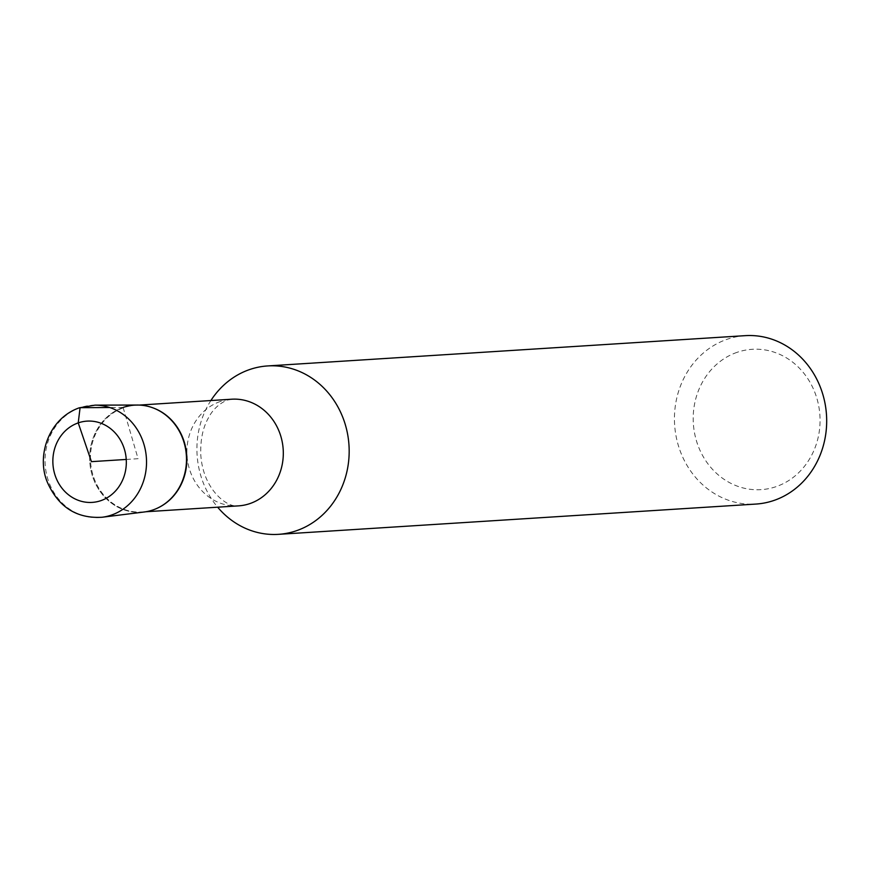 <?xml version="1.0" encoding="UTF-8"?>
<svg xmlns="http://www.w3.org/2000/svg" width="870" height="870" viewBox="0 0 870 870"><rect width="100%" height="100%" fill="white"/><g stroke="black" fill="none" stroke-linecap="round" stroke-linejoin="round"><path stroke-width="0.65" stroke-dasharray="4.35 3.26" d="M736.999 352.361A70.318 63.412 -93.6 0 0 714.194 471.116A70.318 63.412 -93.6 0 0 818.681 434.967A70.318 63.412 -93.6 0 0 736.999 352.361M745.22 335.657A84.379 76.092 -93.6 0 0 727.005 339.322A84.379 76.092 -93.6 0 0 675.838 434.902A84.379 76.092 -93.6 0 0 755.899 504.067M210.899 400.526A84.379 76.092 -93.6 0 0 217.663 507.199M152.946 407.856A53.44 48.198 -93.6 0 0 135.263 405.322A53.44 48.198 -93.6 0 0 123.725 407.649A53.44 48.198 -93.6 0 0 91.317 468.18A53.44 48.198 -93.6 0 0 142.017 511.995A53.44 48.198 -93.6 0 0 159.243 507.243M144.115 512.006A53.668 48.405 86.4 0 1 90.817 469.702A53.668 48.405 86.4 0 1 123.094 407.464A53.668 48.405 -93.6 0 0 93.123 477.978A53.668 48.405 -93.6 0 0 159.014 507.373M126.237 459.447L138.08 458.697L123.094 407.464A53.668 48.405 86.4 0 1 137.329 405.039M123.094 407.464L109.761 407.53M220.186 401.538A53.44 48.198 -93.6 0 0 187.779 462.068A53.44 48.198 -93.6 0 0 238.478 505.872C227.396 508.058 202.895 489.69 200.774 454.51C200.328 439.894 202.84 427.746 208.321 418.078C212.487 409.911 218.685 403.952 226.907 400.2L231.725 399.21A53.44 48.198 -93.6 0 0 220.186 401.538M95.004 405.148A56.245 50.721 -93.6 0 0 80.084 407.682A56.245 50.721 -93.6 0 0 46.262 472.921A56.245 50.721 -93.6 0 0 102.116 517.248M139.167 405.083L135.263 405.322M145.932 511.745L142.017 511.995"/><path stroke-width="1.3" d="M217.663 507.199A84.379 76.092 -93.6 0 0 278.389 534.343L755.899 504.067A84.379 76.092 -93.6 0 0 826.5 415.044A84.379 76.092 -93.6 0 0 745.22 335.657L267.71 365.933A84.379 76.092 -93.6 0 0 249.494 369.598A84.379 76.092 -93.6 0 0 210.899 400.526M278.389 534.343A84.379 76.092 -93.6 0 0 348.99 445.32A84.379 76.092 -93.6 0 0 267.71 365.933M159.243 507.243A53.44 48.198 -93.6 0 0 159.482 507.123A53.44 48.198 -93.6 0 0 186.735 455.608A53.44 48.198 -93.6 0 0 153.196 407.943A53.44 48.198 -93.6 0 0 152.946 407.856M159.482 507.123L159.014 507.373A53.668 48.405 -93.6 0 0 186.376 455.63A53.668 48.405 -93.6 0 0 152.696 407.769A53.668 48.405 -93.6 0 0 123.094 407.464M95.004 405.148L137.329 405.039A53.668 48.405 86.4 0 1 186.376 455.63A53.668 48.405 86.4 0 1 144.115 512.006L102.116 517.248A56.245 50.721 -93.6 0 0 146.41 458.164A56.245 50.721 -93.6 0 0 95.004 405.148L79.257 407.823C47.959 418.807 36.138 457.131 47.654 482.915C58.779 507.308 76.93 518.748 102.116 517.248M109.761 407.53L80.084 407.682L78.224 422.896L91.437 461.655L126.237 459.447M145.932 511.745L238.478 505.872A53.44 48.198 -93.6 0 0 283.196 449.496A53.44 48.198 -93.6 0 0 231.725 399.21L139.167 405.083M78.224 422.896A40.716 36.725 -93.6 0 0 65.022 491.67A40.716 36.725 -93.6 0 0 125.53 470.735A40.716 36.725 -93.6 0 0 78.224 422.896"/></g></svg>
